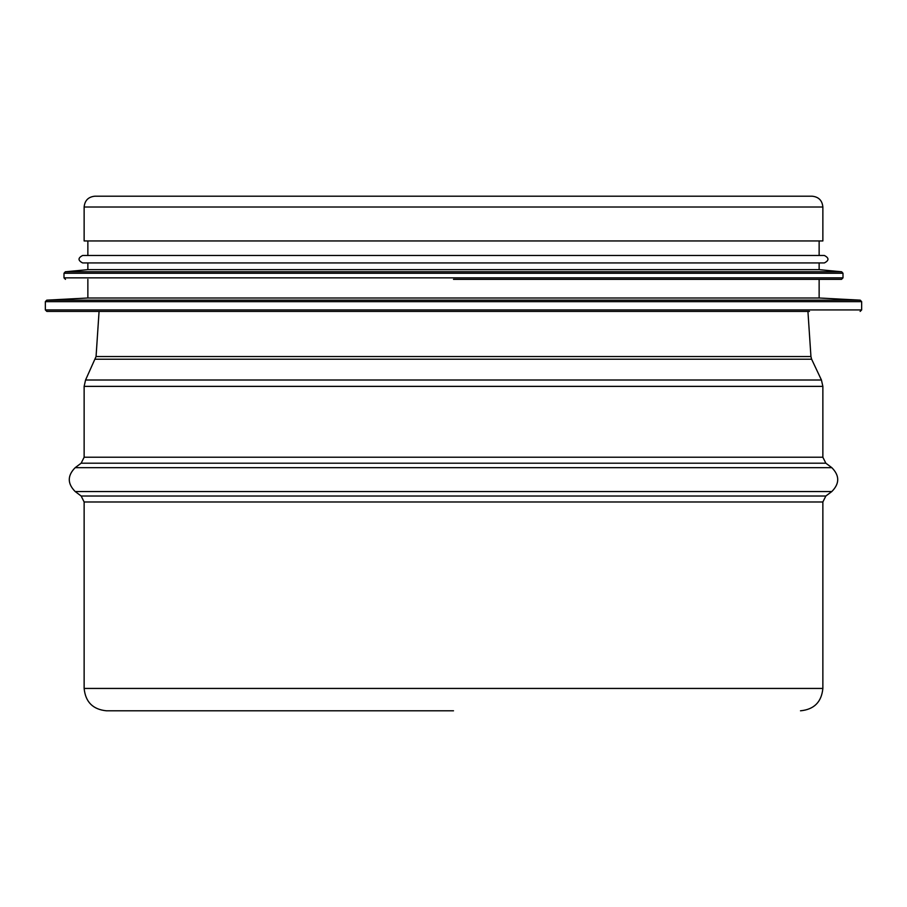 <?xml version="1.0" encoding="UTF-8"?>
<svg xmlns="http://www.w3.org/2000/svg" width="907" height="907" viewBox="0 0 907 907"><rect width="100%" height="100%" fill="white"/><g stroke="black" fill="none" stroke-linecap="round" stroke-linejoin="round"><path stroke-width="1.36" d="M453.5 710.805L106.504 710.805L453.5 710.805M84.136 207.011L84.136 240.945L822.864 240.945L822.864 207.011C822.23 200.436 818.624 196.83 812.048 196.195L94.952 196.195C88.376 196.83 84.77 200.436 84.136 207.011L822.864 207.011M860.153 311.418L861.65 309.933L45.35 309.933L46.847 311.418L809.441 311.418M46.847 311.418L453.5 311.418M860.233 300.16L46.767 300.16L87.866 297.995L819.134 297.995L860.233 300.16L861.65 301.646L45.35 301.646L45.35 309.933M453.5 279.356L841.515 279.356L453.5 279.356M841.651 271.771L65.349 271.771L87.866 269.651L819.134 269.651L841.651 271.771L843 273.256L64 273.256L64 277.859L843 277.859L841.515 279.356M87.866 269.651L87.866 262.939L819.134 262.939L819.134 269.651M453.5 255.479L82.639 255.479C77.832 257.973 77.832 260.456 82.639 262.939L824.361 262.939C829.168 260.456 829.168 257.973 824.361 255.479L453.5 255.479L819.134 255.479L819.134 240.945M800.496 710.805C814.089 709.478 821.538 702.018 822.864 688.436L84.136 688.436C85.462 702.018 92.911 709.478 106.504 710.805M84.136 688.436L84.136 501.979L822.864 501.979L822.864 688.436M84.136 501.979L81.154 496.016L825.846 496.016L822.864 501.979M81.154 496.016L75.179 491.537L831.821 491.537L825.846 496.016M81.154 463.194L825.846 463.194L822.864 457.23L84.136 457.23L81.154 463.194L75.179 467.672L831.821 467.672C839.689 475.619 839.689 483.578 831.821 491.537M84.136 457.23L84.136 386.371L822.864 386.371L822.864 457.23M99.067 311.418L96.063 356.542L85.564 380.01L821.436 380.01L822.864 386.371M95.371 359.229L811.629 359.229L821.436 380.01M96.063 356.542L810.937 356.542L811.629 359.229M75.179 467.672C67.311 475.619 67.311 483.578 75.179 491.537M825.846 463.194L831.821 467.672M85.564 380.01L84.136 386.371M807.933 311.418L810.937 356.542M861.65 309.933L861.65 301.646M46.767 300.16L45.35 301.646M819.134 297.995L819.134 279.356M87.866 297.995L87.866 279.356M64 277.859L65.485 279.356M843 277.859L843 273.256M65.349 271.771L64 273.256M87.866 255.479L87.866 240.945"/></g></svg>
